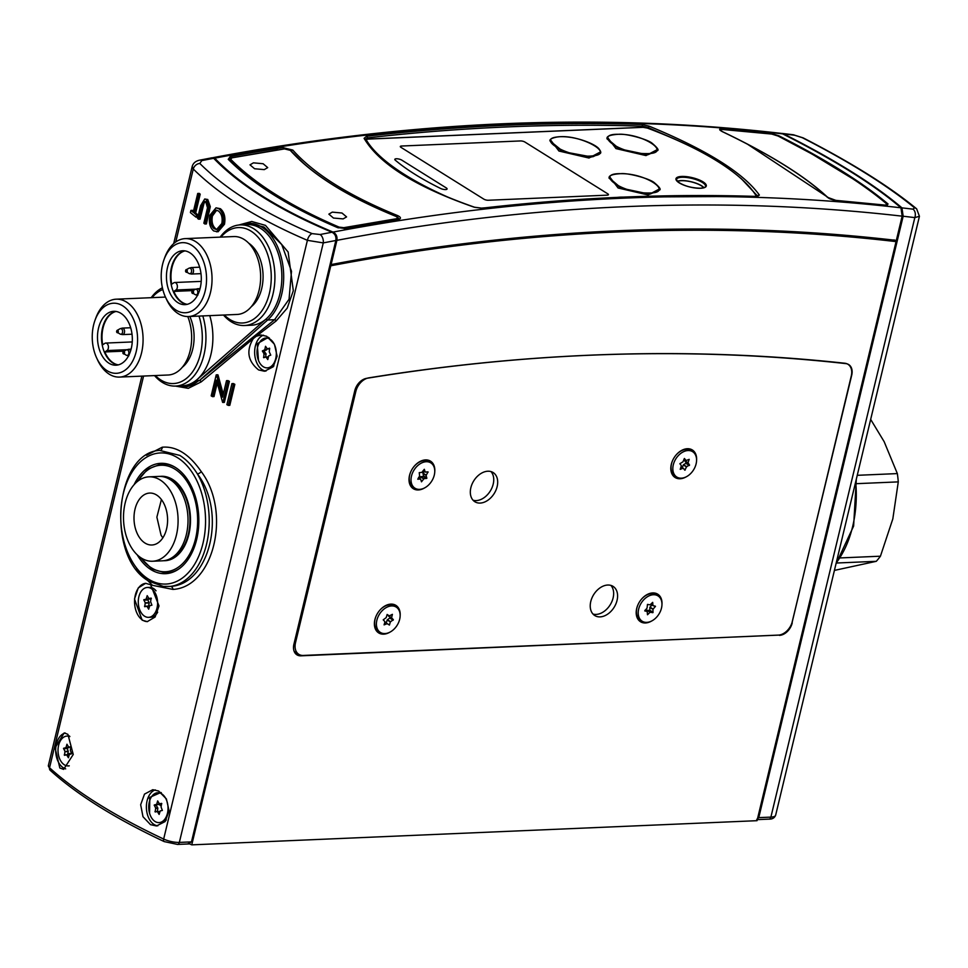 <?xml version="1.0" encoding="UTF-8"?>
<svg xmlns="http://www.w3.org/2000/svg" width="968" height="968" viewBox="0 0 968 968"><rect width="100%" height="100%" fill="white"/><g stroke="black" fill="none" stroke-linecap="round" stroke-linejoin="round"><path stroke-width="1.45" d="M253.434 162.842L249.998 164.85L254.584 168.747L264.276 169.618L267.712 167.621L263.114 163.737L253.434 162.842L263.114 163.737L267.712 167.621L264.276 169.618L254.584 168.747L249.998 164.85L253.434 162.842M152.605 561.234L162.527 560.811A42.229 27.261 -92.4 0 0 186.146 535.449A42.229 27.261 -92.4 0 0 180.484 490.703A42.229 27.261 -92.4 0 0 158.909 476.413L148.999 476.837A42.229 27.261 -92.4 0 0 125.368 502.186A42.229 27.261 -92.4 0 0 131.031 546.944A42.229 27.261 -92.4 0 0 152.605 561.234A42.229 27.261 -92.4 0 0 176.224 535.873A42.229 27.261 -92.4 0 0 170.562 491.127A42.229 27.261 -92.4 0 0 148.999 476.837M163.761 560.714A42.229 27.261 -92.4 0 0 164.996 560.702A42.229 27.261 -92.4 0 0 188.627 535.352A42.229 27.261 -92.4 0 0 182.964 490.594A42.229 27.261 -92.4 0 0 161.39 476.304A42.229 27.261 -92.4 0 0 160.156 476.401M138.63 536.212A25.991 16.771 -92.4 0 0 151.915 544.996A25.991 16.771 -92.4 0 0 166.448 529.399A25.991 16.771 -92.4 0 0 162.963 501.86A25.991 16.771 -92.4 0 0 149.689 493.063A25.991 16.771 -92.4 0 0 135.145 508.672A25.991 16.771 -92.4 0 0 138.63 536.212M162.818 537.893L161.075 535.244L156.876 517.142L161.414 499.548M440.585 188.457A4.053 1.246 13.5 0 0 445.595 189.571A4.053 1.246 13.5 0 0 447.083 188.978A4.053 1.246 13.5 0 0 446.236 187.901L401.853 160.168A4.053 1.246 13.5 0 0 396.299 158.764A4.053 1.246 13.5 0 0 394.823 159.357A4.053 1.246 13.5 0 0 395.246 160.131A191.676 59.278 13.5 0 0 440.585 188.457A191.676 59.278 -166.5 0 1 395.246 160.131A4.053 1.246 -166.5 0 1 394.823 159.357A4.053 1.246 -166.5 0 1 396.299 158.764A4.053 1.246 -166.5 0 1 401.853 160.168L446.236 187.901A4.053 1.246 -166.5 0 1 447.083 188.978A4.053 1.246 -166.5 0 1 445.595 189.571A4.053 1.246 -166.5 0 1 440.585 188.457M703.942 187.659A14.943 4.622 13.5 0 0 681.121 180.593A14.943 4.622 13.5 0 0 677.31 181.27M659.716 188.808L648.112 194.967L618.08 187.986L609.61 176.781M621.274 173.683C593.529 172.861 621.734 193.322 647.786 192.971C675.531 193.806 647.338 173.332 621.274 173.683L621.141 173.635C612.72 174.119 608.715 175.535 609.114 177.858L621.371 188.191L647.991 193.818L647.786 192.971M592.743 155.848C616.495 154.069 579.808 133.971 558.076 136.911C534.288 138.69 571.072 158.8 592.743 155.848L593.045 156.695L591.037 156.84L563.412 151.71L549.993 140.917L562.166 151.54L588.786 157.167L588.98 158.026L558.947 151.032L550.477 139.828M600.596 151.855L588.98 158.026M619.181 134.298C591.436 133.475 619.629 153.924 645.692 153.585C673.438 154.42 645.232 133.935 619.181 134.298L619.036 134.25C610.614 134.733 606.609 136.149 607.021 138.472L619.266 148.806L645.886 154.432L645.692 153.585M657.623 149.411L646.007 155.582L615.975 148.6L607.505 137.383M488.247 200.255L607.251 195.161A3.243 1.004 13.5 0 0 608.436 194.689A3.243 1.004 -166.5 0 1 607.251 195.161L488.247 200.255A3.243 1.004 -166.5 0 1 483.794 199.118A3.243 1.004 13.5 0 0 488.247 200.255M400.982 147.366L483.794 199.118L400.982 147.366A3.243 1.004 -166.5 0 1 400.304 146.507A3.243 1.004 -166.5 0 1 401.49 146.035A3.243 1.004 13.5 0 0 400.304 146.507A3.243 1.004 13.5 0 0 400.982 147.366M520.494 140.941L401.49 146.035L520.494 140.941A3.243 1.004 -166.5 0 1 524.946 142.066A3.243 1.004 13.5 0 0 520.494 140.941M607.759 193.818L524.946 142.066L607.759 193.818A3.243 1.004 -166.5 0 1 608.436 194.689A3.243 1.004 13.5 0 0 607.759 193.818M187.272 304.327A26.971 17.4 87.6 0 1 173.816 291.404L175.934 290.001A3.896 2.517 -92.4 0 0 177.156 284.907A3.896 2.517 -92.4 0 0 174.7 282.511A3.896 2.517 -92.4 0 0 173.804 282.813L171.687 284.205A26.971 17.4 87.6 0 1 184.985 250.893M193.116 290.569L173.816 291.404M791.981 622.763L851.719 375.173A12.995 9.075 -58 0 0 848.694 364.573A12.995 9.075 -58 0 0 845.887 363.617A2790.562 1948.971 122 0 0 589.04 355.268A2790.562 1948.971 122 0 0 366.545 378.355A12.995 9.075 -58 0 0 354.784 390.685L293.909 644.24A12.995 9.075 -58 0 0 296.934 654.84A12.995 9.075 -58 0 0 300.939 655.832L778.95 635.068M896.053 241.613L757.036 820.683L191.761 844.858L330.79 265.789A2923.953 2042.141 -58 0 1 618.649 231.921A2923.953 2042.141 -58 0 1 896.053 241.613L894.081 239.882M191.761 844.858A384.683 118.955 -166.5 0 1 189.607 843.878M329.87 265.413L330.79 265.789M149.302 798.418L150.294 799.036M158.752 804.323L161.305 805.908M792.235 622.932A12.995 9.075 -58 0 1 779.434 635.371M295.204 653.243A12.995 9.075 122 0 0 296.994 653.376L297.273 653.364M162.37 810.458L161.051 806.949L161.596 803.38L159.393 803.839L157.651 800.911L156.719 804.239L154.239 805.086L155.679 808.074L155.183 811.97L157.373 811.511L159.127 814.439L160.216 810.918L162.37 810.458M159.018 822.606A14.943 9.644 -92.4 0 0 167.452 813.338A14.943 9.644 -92.4 0 0 157.748 792.744A14.943 9.644 -92.4 0 0 149.314 802A14.943 9.644 -92.4 0 0 159.018 822.606L161.257 822.51A14.943 9.644 -92.4 0 0 166.327 819.956M159.054 803.392L158.691 804.347L155.969 805.013L157.82 807.99L157.433 811.874M157.748 792.744L161.329 792.768M481.108 208.253A1.295 0.811 83.5 0 1 481.423 208.108L481.423 208.108A1.295 0.811 83.5 0 1 481.798 208.205L474.368 207.261C416.046 186.969 379.287 164.003 364.089 138.339L366.642 136.234A2957.748 2065.736 -58 0 1 505.477 125.271A2957.748 2065.736 -58 0 1 641.857 124.473A1.295 0.859 91.8 0 1 642.292 126.167A2956.441 2064.829 122 0 0 505.974 126.965A2956.441 2064.829 122 0 0 367.211 137.928L365.105 139.719M900.954 207.805L902.152 216.167A2951.251 2061.199 122 0 0 624.711 206.692A2951.251 2061.199 122 0 0 336.912 240.342C337.433 236.494 336.138 233.748 333.028 232.09A2957.748 2065.736 -58 0 1 622.206 198.21A2957.748 2065.736 -58 0 1 900.954 207.805C874.007 184.731 834.573 160.083 782.64 133.862A2957.748 2065.736 122 0 0 503.892 124.279A2957.748 2065.736 122 0 0 214.714 158.159L212.815 157.772M703.724 187.732A14.617 4.525 13.5 0 0 681.315 180.713A14.617 4.525 13.5 0 0 677.467 181.427M641.857 124.473L649.117 126.155C706.616 149.858 743.376 172.824 759.396 195.064L757.012 196.431A1.295 0.859 -88.2 0 0 756.71 196.335L756.71 196.335A1.295 0.859 -88.2 0 0 756.395 196.407M836.509 200.751A1.295 0.871 94.5 0 1 837.066 200.812L827.35 197.266C805.315 176.466 770.322 154.614 722.406 131.684C718.909 129.797 718.74 128.841 721.91 128.841A2957.748 2065.736 -58 0 1 771.242 133.415L778.877 135.786C825.91 159.611 862.306 182.359 888.055 204.006L886.398 205.373A1.295 0.883 -83.9 0 0 886.131 205.276L887.414 205.276M902.152 216.167L896.332 240.403A2925.26 2043.049 122 0 0 618.939 230.723A2925.26 2043.049 122 0 0 331.092 264.579L330.161 264.191M213.287 157.602C310.922 139.138 407.213 127.873 502.174 123.795C597.208 119.742 690.136 122.924 780.97 133.354L782.64 133.862M229.839 159.067L228.968 159.575A1.295 1.077 135.4 0 0 228.242 159.333L230.239 156.55A2957.748 2065.736 -58 0 1 282.813 147.62L292.784 150.052C314.08 173.974 349.061 195.838 397.739 215.646C401.26 217.401 401.345 218.72 397.969 219.591A1.295 0.799 -98.9 0 0 397.231 219.7M214.714 158.159C240.705 185.215 280.139 209.85 333.028 232.09M344.668 228.617A1.295 0.786 79.7 0 1 345.394 228.508L337.421 227.553C289.565 207.116 253.18 184.38 228.242 159.333M336.912 240.342L331.092 264.579M757.75 196.286L741.113 178.475M675.531 139.44L648.221 127.607L642.292 126.167L642.014 127.328M303.504 163.253L290.763 150.597M399.01 219.022L397.933 217.558M230.36 158.353L228.871 159.405M771.242 133.415A1.295 0.883 96.1 0 1 771.665 134.02M833.823 200.17L885.454 205.131L886.87 204.03C861.399 182.565 825.135 159.901 778.066 136.04L771.726 134.056L722.31 129.47A1.295 0.871 -85.5 0 0 721.91 128.841M828.003 197.69A1.295 1.125 133.7 0 0 827.87 197.532C828.983 198.706 831.96 199.771 836.775 200.715L886.131 205.276M366.908 139.162L367.211 137.928A1.295 0.811 -96.5 0 0 366.642 136.234M282.813 147.62A1.295 0.799 81.1 0 1 283.43 149.048M230.868 158.074A1.295 0.786 -100.3 0 0 230.239 156.55M337.989 227.782A1.295 0.69 113.1 0 0 337.759 227.553L344.995 228.424L398.985 219.095M419.241 472.638L419.616 475.99L417.765 479.208L420.584 479.027L421.479 481.822L423.948 478.7L426.803 478.301L426.126 475.409L428.037 471.888L425.206 472.081L424.323 469.286L421.854 472.408L419.241 472.638M419.555 478.386L420.79 476.728L423.645 476.329L422.968 473.437L424.166 471.428M430.82 462.873A14.943 10.442 122 0 0 414.352 469.541A14.943 10.442 122 0 0 414.982 488.223A14.943 10.442 122 0 0 431.438 481.556A14.943 10.442 122 0 0 430.82 462.873L429.042 461.772A14.943 10.442 122 0 0 414.304 466.177M410.698 471.948A14.943 10.442 122 0 0 413.203 487.122L414.982 488.223M840.369 557.919L880.432 556.201A87.713 56.616 87.6 0 1 876.282 561.319L836.751 563.013M857.249 475.312L897.348 473.594A87.713 56.616 87.6 0 1 898.28 481.882L856.765 483.661M880.432 556.201L892.823 518.896L898.28 481.882M897.348 473.594L884.147 441.662L870.668 419.398M834.416 570.406L876.282 561.319M162.83 289.529A47.759 30.819 -92.4 0 0 151.988 297.648M155.316 375.56A47.759 30.819 -92.4 0 0 160.833 380A47.759 30.819 -92.4 0 0 194.471 368.953A47.759 30.819 -92.4 0 0 199.021 316.076M202.808 315.919A50.36 32.501 87.6 0 1 175.571 386.075A50.36 32.501 87.6 0 1 162.237 382.324A50.36 32.501 87.6 0 1 154.529 375.584M151.202 297.684A50.36 32.501 87.6 0 1 162.418 287.774M122.694 305.815A35.09 22.651 -92.4 0 0 94.985 320.335A35.09 22.651 -92.4 0 0 96.594 357.821A35.09 22.651 -92.4 0 0 107.121 370.708A35.09 22.651 -92.4 0 0 136.21 351.565A35.09 22.651 -92.4 0 0 122.694 305.815M94.985 320.335L95.747 318.218A38.986 25.168 87.6 0 1 116.22 299.185A38.986 25.168 87.6 0 1 126.542 302.089A38.986 25.168 87.6 0 1 142.828 345.14A38.986 25.168 87.6 0 1 119.548 377.084A38.986 25.168 87.6 0 1 109.227 374.18A38.986 25.168 87.6 0 1 97.538 359.866L96.594 357.821M116.22 299.185L164.814 297.103A38.986 25.168 87.6 0 1 165.468 297.091M118.035 364.936A26.971 17.4 87.6 0 1 112.893 363.024A26.971 17.4 87.6 0 1 101.519 334.771A26.971 17.4 87.6 0 1 115.749 311.406M120.891 313.329A26.971 17.4 87.6 0 1 132.156 343.108A26.971 17.4 87.6 0 1 116.063 365.202A26.971 17.4 87.6 0 1 108.924 363.194A26.971 17.4 87.6 0 1 97.659 333.416A26.971 17.4 87.6 0 1 113.752 311.321A26.971 17.4 87.6 0 1 120.891 313.329M187.78 316.548A38.986 25.168 87.6 0 1 168.142 375.003L119.548 377.084M189.837 316.476A35.09 22.651 87.6 0 1 182.42 367.15M209.753 315.616A50.36 32.501 87.6 0 1 182.516 385.772L175.571 386.075M332.302 212.125L341.994 213.02L346.58 216.905L343.144 218.901L333.464 218.042L328.866 214.146L332.302 212.125L328.866 214.146L333.464 218.042L343.144 218.901L346.58 216.905L341.994 213.02L332.302 212.125M230.844 159.43C255.395 184.126 291.489 206.68 339.127 227.129L343.834 227.674L396.299 218.768C398.199 218.26 398.151 217.498 396.178 216.481C347.209 196.589 311.902 174.53 290.255 150.306L284.483 148.903L232.03 157.82L229.682 160.156M339.127 227.129L338.715 227.891C290.945 207.406 254.766 184.791 230.154 160.035M396.456 216.614L398.235 218.635L396.638 219.603L344.088 228.521L343.834 227.674M224.273 314.999A47.759 30.819 -92.4 0 0 229.791 319.452A47.759 30.819 -92.4 0 0 269.382 293.401A47.759 30.819 -92.4 0 0 251.002 231.122A47.759 30.819 -92.4 0 0 220.946 237.099M220.159 237.136A50.36 32.501 87.6 0 1 240.233 224.891A50.36 32.501 87.6 0 1 253.555 228.642A50.36 32.501 87.6 0 1 274.597 284.253A50.36 32.501 87.6 0 1 244.529 325.514A50.36 32.501 87.6 0 1 231.207 321.775A50.36 32.501 87.6 0 1 223.499 315.036M191.664 245.267A35.09 22.651 -92.4 0 0 163.955 259.775A35.09 22.651 -92.4 0 0 165.552 297.273A35.09 22.651 -92.4 0 0 176.079 310.147A35.09 22.651 -92.4 0 0 205.168 291.017A35.09 22.651 -92.4 0 0 191.664 245.267M163.955 259.775L164.717 257.657A38.986 25.168 87.6 0 1 185.178 238.624A38.986 25.168 87.6 0 1 195.5 241.528A38.986 25.168 87.6 0 1 211.786 284.592A38.986 25.168 87.6 0 1 188.518 316.536A38.986 25.168 87.6 0 1 178.197 313.632A38.986 25.168 87.6 0 1 166.496 299.318L165.552 297.273M240.233 224.891L247.167 224.6A50.36 32.501 87.6 0 1 260.501 228.339A50.36 32.501 87.6 0 1 281.543 283.963A50.36 32.501 87.6 0 1 251.474 325.224L244.529 325.514M185.178 238.624L233.772 236.555A38.986 25.168 87.6 0 1 244.093 239.447A38.986 25.168 87.6 0 1 260.38 282.511A38.986 25.168 87.6 0 1 237.099 314.455L188.518 316.536M186.993 304.388A26.971 17.4 87.6 0 1 181.851 302.476A26.971 17.4 87.6 0 1 170.477 274.21A26.971 17.4 87.6 0 1 184.707 250.857M189.861 252.769A26.971 17.4 87.6 0 1 201.126 282.559A26.971 17.4 87.6 0 1 185.021 304.642A26.971 17.4 87.6 0 1 177.882 302.645A26.971 17.4 87.6 0 1 166.617 272.855A26.971 17.4 87.6 0 1 182.722 250.76A26.971 17.4 87.6 0 1 189.861 252.769M248.667 243.149A35.09 22.651 87.6 0 1 263.03 274.319A35.09 22.651 87.6 0 1 251.39 306.602M914.578 207.854A6.498 5.457 -50.3 0 1 916.635 208.834L919.431 216.3L914.82 217.618A2951.251 2061.199 122 0 0 903.156 216.227L758.767 817.633L770.891 817.113L914.82 217.618A6.498 4.417 -83.1 0 0 912.957 209.161L914.578 207.854C887.704 185.711 850.291 162.322 802.315 137.698L794.643 135.23A2957.748 2065.736 122 0 0 783.644 133.923L781.236 133.39M783.644 133.923C835.118 159.889 874.552 184.525 901.946 207.866A2957.748 2065.736 -58 0 1 912.957 209.161M903.156 216.227L901.946 207.866M756.758 819.376L758.767 817.633M794.643 135.23A6.498 4.417 -83.1 0 0 793.349 134.77L781.975 133.415M793.349 134.77L803.186 137.892A6.498 3.364 117.1 0 0 802.315 137.698M916.635 208.834L916.635 208.834C889.435 186.413 851.622 162.769 803.186 137.892M263.974 227.008L248.111 223.257A51.655 33.336 87.6 0 1 261.784 227.093A51.655 33.336 87.6 0 1 283.539 271.827A51.655 33.336 87.6 0 1 267.628 320.009L274.585 319.706L289.045 299.269L291.501 271.294L281.748 244.589L263.974 227.008M168.468 573.371A55.224 35.647 87.6 0 1 166.048 573.032M150.669 584.757L159.006 605.908L155.11 617.003L147.293 621.625L142.163 620.198L134.492 599.01L138.267 587.915L145.648 583.317L150.669 584.757M145.89 583.317A19.166 12.366 -92.4 0 0 134.661 599.192A19.166 12.366 -92.4 0 0 142.695 620.173A19.166 12.366 -92.4 0 0 147.523 621.613M238.83 224.999L251.728 221.49L265.45 225.375L288.137 252.007L293.316 290.727L287.193 308.175L276.146 320.952L256.23 336.295L260.876 334.976L266.684 336.283L274.44 344.233L277.126 356.188L273.182 366.824L264.518 371.24L258.601 369.933C247.76 361.161 245.993 350.719 253.313 338.594L201.199 381.888L188.276 388.337L175.377 386.075M263.465 335.182A18.198 11.737 -92.4 0 0 254.657 351.36A18.198 11.737 -92.4 0 0 262.364 369.776A18.198 11.737 -92.4 0 0 265.97 371.083M67.905 734.337L73.253 754.459L63.622 769.379L59.822 767.975L55.103 747.84L64.203 732.933L67.905 734.337M65.279 733.018A18.198 11.737 -92.4 0 0 55.72 748.796A18.198 11.737 -92.4 0 0 63.392 767.83A18.198 11.737 -92.4 0 0 65.691 768.87M158.607 791.013L166.399 798.951L169.097 810.906L165.153 821.542L156.465 825.97L150.524 824.663L142.986 816.714L140.662 804.723L144.498 794.111L152.775 789.707L158.607 791.013M155.279 789.888A18.198 11.737 -92.4 0 0 146.398 806.029A18.198 11.737 -92.4 0 0 154.093 824.506A18.198 11.737 -92.4 0 0 157.808 825.825M179.032 385.627A50.36 32.501 -92.4 0 0 197.242 379.468A1.295 0.883 48.7 0 0 198.67 380.557A51.655 33.336 87.6 0 1 183.557 387.031L199.42 380.521L274.585 319.706A1.621 0.956 53 0 1 276.146 320.952M149.544 581.466L163.374 586.426L170.404 586.39C209.717 584.599 227.044 512.435 197.399 473.921C192.257 465.693 186.388 459.522 179.818 455.408L159.841 450.459M137.129 554.724A55.224 35.647 -92.4 0 0 150.875 569.583A55.224 35.647 -92.4 0 0 165.504 573.685A55.224 35.647 -92.4 0 0 198.476 528.431A55.224 35.647 -92.4 0 0 175.402 467.435A55.224 35.647 -92.4 0 0 160.773 463.321A55.224 35.647 -92.4 0 0 134.129 484.641M160.954 792.465L149.81 797.366L149.568 813.241M268.438 337.324L257.21 343.725L258.492 360.459M143.579 376.056L49.55 767.745A401.563 124.182 13.5 0 0 163.665 839.05L307.401 240.33C257.803 219.022 219.76 195.258 193.285 169.013L175.777 241.939M146.495 455.311L162.225 447.216C176.176 445.982 189.183 454.113 201.247 471.597C231.775 511.999 213.71 587.213 172.957 589.415L152.508 585.337L136.246 569.184M204.72 198.984L207.745 199.493L210.298 206.656L206.39 223.935L204.889 224.007A403.511 124.775 -166.5 0 1 203.837 223.221L207.491 207.793L205.785 201.755L204.623 201.368L202.493 203.413L198.561 219.191A403.511 124.775 -166.5 0 1 197.569 218.405L200.618 205.712L204.72 198.984L206.244 199.553L208.798 206.716L204.889 224.007M205.398 201.513L203.994 203.353L200.073 219.131L198.561 219.191M226.512 380.666L228 380.606A401.563 124.182 13.5 0 0 229.404 381.368L224.346 402.398L222.858 402.47A403.511 124.775 -166.5 0 1 222.567 402.301L216.481 380.097L212.512 396.65A403.511 124.775 -166.5 0 1 211.181 395.876L216.227 374.846A403.511 124.775 13.5 0 0 216.529 375.027L222.543 397.183L226.512 380.666A403.511 124.775 13.5 0 0 227.903 381.44L222.858 402.47M217.256 383.013L214.001 396.577L212.512 396.65M216.227 374.846L217.715 374.785A401.563 124.182 13.5 0 0 218.018 374.955L223.245 394.279M231.921 383.63L233.421 383.558A401.563 124.182 13.5 0 0 234.849 384.332L229.803 405.362L228.303 405.423A403.511 124.775 -166.5 0 1 226.875 404.66L231.921 383.63A403.511 124.775 13.5 0 0 233.348 384.393L228.303 405.423M216.021 207.83L220.401 208.713C224.298 212.052 225.665 217.231 224.479 224.249L218.054 231.788L213.698 230.953C209.814 227.613 208.531 222.386 209.85 215.283L216.021 207.83L218.901 208.773C222.809 212.113 224.177 217.292 222.991 224.31L216.566 231.848M197.726 193.455L199.239 193.382A401.563 124.182 13.5 0 0 200.207 194.169L195.669 213.045A401.563 124.182 13.5 0 0 198.029 214.957L197.52 217.11L196.008 217.171A403.511 124.775 -166.5 0 1 190.381 212.573L190.902 210.419A403.511 124.775 13.5 0 0 193.201 212.331L197.726 193.455A403.511 124.775 13.5 0 0 198.694 194.241L194.157 213.117A403.511 124.775 13.5 0 0 196.528 215.017L196.008 217.171M190.902 210.419L192.414 210.346A401.563 124.182 13.5 0 0 193.467 211.23M161.378 463.938A55.224 35.647 87.6 0 1 163.761 463.394M331.976 232.235C279.546 210.25 240.112 185.602 213.662 158.304L212.234 157.748L199.771 160.143A6.498 3.896 79 0 1 201.804 160.591L199.807 163.459C225.786 189.292 263.211 212.682 312.071 233.615L320.106 234.522A2957.748 2065.736 -58 0 1 331.976 232.235C335.085 233.881 336.38 236.64 335.848 240.5L191.47 841.894L188.094 843.697M320.106 234.522A6.498 3.896 79 0 1 323.276 242.907L179.346 842.414L191.47 841.894M335.848 240.5A2951.251 2061.199 122 0 0 323.276 242.907L307.401 240.33A6.498 3.497 -66.8 0 1 312.071 233.615M199.807 163.459A6.498 5.324 135.1 0 0 193.285 169.013L192.184 166.532C193.128 163.12 195.657 160.99 199.771 160.143M253.313 338.594L256.23 336.295M234.849 384.332L233.348 384.393M229.404 381.368L227.903 381.44M218.018 374.955L216.529 375.027M224.479 224.249L222.991 224.31M220.401 208.713L218.901 208.773M203.994 203.353L202.493 203.413M207.745 199.493L206.244 199.553M210.298 206.656L208.798 206.716M195.669 213.045L194.157 213.117M198.029 214.957L196.528 215.017M200.207 194.169L198.694 194.241M218.429 210.963L215.949 210.153L210.927 216.07C209.923 221.781 211 226.016 214.158 228.763L216.566 229.513L221.829 223.535C222.761 217.861 221.636 213.674 218.429 210.963M216.663 210.201L212.416 216.009C211.411 221.72 212.488 225.955 215.658 228.69L214.158 228.763M212.416 216.009L210.927 216.07M201.247 471.597A3.243 1.416 146.8 0 1 197.399 473.921A68.22 44.032 87.6 0 1 206.535 544.294A68.22 44.032 87.6 0 1 170.404 586.39A3.243 2.323 -96.8 0 1 172.957 589.415M162.225 447.216A3.243 2.626 -97.7 0 1 160.192 450.41M71.838 753.491L67.7 753.673M647.483 604.407L647.072 608.037L644.749 610.905L647.217 611.474L647.483 614.753L650.072 612.272L652.952 612.599L652.989 609.38L655.421 606.21L652.952 605.641L652.686 602.362L650.109 604.843L647.483 604.407M646.321 610.917L647.168 610.203L649.794 610.639L649.83 607.408L651.948 605.012M658.01 595.889A14.943 10.442 122 0 0 643.817 599.688A14.943 10.442 122 0 0 642.171 621.226A14.943 10.442 122 0 0 656.365 617.427A14.943 10.442 122 0 0 658.01 595.889L656.231 594.775A14.943 10.442 122 0 0 642.038 598.587A14.943 10.442 122 0 0 641.494 599.18M637.888 604.952A14.943 10.442 122 0 0 640.392 620.125L642.171 621.226M71.656 753.782L70.349 750.26L70.894 746.691L68.692 747.151L66.949 744.235L66.018 747.55L63.537 748.409L64.977 751.398L64.469 755.294L66.671 754.834L68.413 757.75L69.345 754.435L71.656 753.782M69.272 747.127L67.24 748.252L68.196 751.265L67.615 755.149M69.43 735.958A14.943 9.644 -92.4 0 0 69.272 735.97L67.046 736.067A14.943 9.644 -92.4 0 0 58.612 745.324A14.943 9.644 -92.4 0 0 68.317 765.918A14.943 9.644 -92.4 0 0 69.236 765.821M69.877 736.587A14.943 9.644 -92.4 0 0 67.046 736.067M384.09 624.868L387.236 623.646L389.426 625.05L390.346 621.928L393.335 619.665L391.556 617.765L392.403 614.353L389.317 615.866L387.127 614.462L386.208 617.584L383.219 619.847L384.998 621.746L384.09 624.868M396.202 607.081A14.943 10.442 122 0 0 380 613.349A14.943 10.442 122 0 0 379.202 631.535A14.943 10.442 122 0 0 380.364 632.431A14.943 10.442 122 0 0 396.553 626.163A14.943 10.442 122 0 0 397.352 607.977A14.943 10.442 122 0 0 396.202 607.081L394.424 605.968A14.943 10.442 122 0 0 379.686 610.372M376.08 616.144A14.943 10.442 122 0 0 377.423 630.422A14.943 10.442 122 0 0 378.585 631.317L380.364 632.431M386.28 623.053L387.188 619.956L390.177 617.693L388.531 615.37M684.8 470.182L686.663 466.661L689.543 464.991L688.042 462.777L689.192 459.364L686.143 460.514L684.388 458.481L682.972 461.809L679.875 463.708L681.351 465.656L680.226 469.347L683.275 468.197L684.8 470.182M692.628 451.681A14.943 10.442 122 0 0 684.001 451.499A14.943 10.442 122 0 0 673.486 464.12A14.943 10.442 122 0 0 676.789 477.03A14.943 10.442 122 0 0 685.404 477.212A14.943 10.442 122 0 0 695.919 464.592A14.943 10.442 122 0 0 692.628 451.681L690.85 450.568A14.943 10.442 122 0 0 682.234 450.386A14.943 10.442 122 0 0 676.112 454.972M672.506 460.744A14.943 10.442 122 0 0 675.011 475.917L676.789 477.03M682.259 467.568L683.505 464.688L686.385 463.019L684.908 461.083L685.223 459.945M118.314 364.875A26.971 17.4 87.6 0 1 104.847 351.953L106.976 350.561A3.896 2.517 -92.4 0 0 108.198 345.455A3.896 2.517 -92.4 0 0 105.742 343.071A3.896 2.517 -92.4 0 0 104.847 343.374L102.729 344.765A26.971 17.4 87.6 0 1 116.027 311.454M124.158 351.13L104.847 351.953M151.915 605.194L150.609 601.685L151.141 598.115L148.951 598.575L147.197 595.647L146.107 599.168L143.796 599.821L145.236 602.81L144.728 606.706L146.918 606.246L148.673 609.174L149.762 605.653L151.915 605.194M150.306 598.514L147.765 599.652L149.229 602.967L148.467 606.186M148.576 617.342A14.943 9.644 -92.4 0 0 157.01 608.073A14.943 9.644 -92.4 0 0 147.293 587.479A14.943 9.644 -92.4 0 0 138.872 596.748A14.943 9.644 -92.4 0 0 148.576 617.342L150.802 617.245A14.943 9.644 -92.4 0 0 157.675 612.151M156.029 590.795A14.943 9.644 -92.4 0 0 149.532 587.382L147.293 587.479M722.479 129.53C719.926 129.53 720.059 130.317 722.854 131.866M746.812 143.748L830.496 199.033M270.774 355.135L269.249 351.82L269.588 348.165L267.398 348.964L265.522 346.29L264.784 349.763L262.376 350.973L263.998 353.744L263.719 357.712L265.91 356.926L267.785 359.588L268.668 355.909L270.774 355.135M267.289 367.876A14.943 9.644 -92.4 0 0 276.001 357.252A14.943 9.644 -92.4 0 0 266.006 338.014A14.943 9.644 -92.4 0 0 257.306 348.625A14.943 9.644 -92.4 0 0 267.289 367.876L269.515 367.779A14.943 9.644 -92.4 0 0 273.92 365.88M266.938 348.395L266.575 349.896L263.949 350.912L266.067 353.973L265.559 357.204M266.006 338.014L269.394 338.038M589.331 355.208A2813.492 1964.992 122 0 0 368.796 377.859A14.29 9.982 122 0 0 355.837 391.435L295.506 642.691A14.29 9.982 122 0 0 298.846 654.344A14.29 9.982 122 0 0 303.25 655.445L778.272 635.129A14.29 9.982 122 0 0 792.356 621.444L851.283 375.959A14.29 9.982 122 0 0 847.956 364.295A14.29 9.982 122 0 0 844.846 363.242A2813.492 1964.992 122 0 0 589.331 355.208M400.147 615.696A16.238 11.35 122 0 0 390.903 604.117A16.238 11.35 122 0 0 379.783 610.264A16.238 11.35 122 0 0 376.02 616.277A16.238 11.35 122 0 0 383.691 634.161A16.238 11.35 122 0 0 389.838 632.201M434.777 471.501A16.238 11.35 122 0 0 425.521 459.909A16.238 11.35 122 0 0 414.401 466.056A16.238 11.35 122 0 0 410.638 472.081A16.238 11.35 122 0 0 418.309 489.953A16.238 11.35 122 0 0 424.456 488.005M696.585 460.296A16.238 11.35 122 0 0 687.328 448.716A16.238 11.35 122 0 0 676.208 454.863A16.238 11.35 122 0 0 672.445 460.877A16.238 11.35 122 0 0 680.117 478.761A16.238 11.35 122 0 0 686.264 476.8M661.967 604.504A16.238 11.35 122 0 0 652.71 592.924A16.238 11.35 122 0 0 641.59 599.071A16.238 11.35 122 0 0 637.827 605.085A16.238 11.35 122 0 0 645.499 622.969A16.238 11.35 122 0 0 651.645 621.008M592.985 614.051A17.218 12.027 122 0 0 596.143 614.414A17.218 12.027 122 0 0 611.231 602.979A17.218 12.027 122 0 0 610.893 585.398M607.735 585.035A17.218 12.027 -58 0 1 613.034 586.354A17.218 12.027 -58 0 1 615.878 603.935A17.218 12.027 -58 0 1 600.087 616.882A17.218 12.027 -58 0 1 594.788 615.551A17.218 12.027 -58 0 1 591.944 597.97A17.218 12.027 -58 0 1 607.735 585.035M473.086 500.238A17.218 12.027 122 0 0 476.244 500.601A17.218 12.027 122 0 0 491.333 489.167A17.218 12.027 122 0 0 490.982 471.585M487.824 471.222A17.218 12.027 -58 0 1 493.135 472.541A17.218 12.027 -58 0 1 495.967 490.123A17.218 12.027 -58 0 1 480.189 503.07A17.218 12.027 -58 0 1 474.877 501.751A17.218 12.027 -58 0 1 472.033 484.169A17.218 12.027 -58 0 1 487.824 471.222M298.846 654.344L294.901 651.875A14.29 9.982 -58 0 1 294.151 651.343M165.903 477.514A41.418 26.741 87.6 0 1 172.389 480.201A41.418 26.741 87.6 0 1 174.688 481.822A41.418 26.741 87.6 0 1 189.909 517.36A41.418 26.741 87.6 0 1 177.773 554.071A41.418 26.741 87.6 0 1 169.4 559.117M700.59 188.276A15.597 4.828 -166.5 0 1 679.234 182.867A15.597 4.828 -166.5 0 1 681.666 176.442A15.597 4.828 -166.5 0 1 703.034 181.851A15.597 4.828 -166.5 0 1 700.59 188.276M681.92 177.289A14.943 4.622 13.5 0 0 676.45 179.467L677.842 181.766C683.759 185.856 691.297 187.998 700.421 188.228C704.498 187.623 706.204 187.03 705.515 186.449A14.943 4.622 13.5 0 0 697.795 180.242A14.943 4.622 13.5 0 0 681.92 177.289M609.053 178.136L621.299 188.494L647.919 194.12L650.097 194.084L659.668 189.994L650.169 193.781L647.991 193.818M647.919 194.12L648.112 194.967M558.076 136.911L557.858 136.863C573.746 135.314 594.546 143.566 598.756 148.576C600.571 150.935 601.164 152.424 600.535 153.041L593.045 156.695M549.993 140.917C549.437 139.295 552.062 137.94 557.858 136.863L557.665 136.948M588.786 157.167L590.964 157.143L600.475 153.319M606.948 138.751L619.193 149.108L645.813 154.735L647.991 154.698L657.562 150.609L648.064 154.396L645.886 154.432M645.813 154.735L646.007 155.582M756.431 196.322A4.38 1.355 13.5 0 0 756.347 196.141A204.841 63.343 13.5 0 0 647.544 128.151A4.38 1.355 13.5 0 0 643.03 127.34L367.949 139.102A4.38 1.355 13.5 0 0 366.436 140.166A204.841 63.343 13.5 0 0 452.613 199.154M409.222 178.378A205.494 63.549 -166.5 0 1 382.868 159.926M757.944 196.589L756.347 196.141M366.436 140.166L365.831 140.384M175.934 290.001L195.718 289.154M200.061 288.633L197.545 288.742A3.243 2.093 87.6 0 1 199.517 290.509M199.65 267.192L191.289 267.555A3.243 2.093 87.6 0 1 193.334 269.552A3.243 2.093 87.6 0 1 191.567 274.053L200.981 273.642M197.545 288.742L195.294 289.359A2.856 1.839 87.6 0 1 197.653 290.957A2.856 1.839 87.6 0 1 197.399 293.957A2.856 1.839 87.6 0 1 195.536 294.792L197.811 295.228M191.289 267.555L189.05 268.184A2.856 1.839 87.6 0 1 191.398 269.769A2.856 1.839 87.6 0 1 191.156 272.782A2.856 1.839 87.6 0 1 189.28 273.617L191.567 274.053M191.894 292.445A1.295 0.835 87.6 0 1 193.479 291.695A1.295 0.835 87.6 0 1 191.954 292.699M185.638 271.258A1.295 0.835 87.6 0 1 187.223 270.508A1.295 0.835 87.6 0 1 185.699 271.512M296.994 653.376L300.939 655.832M156.029 805.328L154.275 805.412M158.885 804.142L156.719 804.239M158.691 804.347L156.55 804.432M159.393 803.839L161.813 803.73L159.417 803.827M159.95 811.535L157.542 811.644M157.131 811.426L154.965 811.523M157.881 808.304L155.715 808.401M157.82 807.99L155.679 808.074M156.151 804.807L154.408 804.892M757.012 196.431A2957.748 2065.736 122 0 0 620.633 197.23A2957.748 2065.736 122 0 0 481.798 208.205M886.398 205.373A2957.748 2065.736 122 0 0 837.066 200.812M397.969 219.591A2957.748 2065.736 122 0 0 345.394 228.508M649.117 126.155L648.052 128.296M292.784 150.052A1.295 1.101 138.7 0 0 291.416 151.141L291.392 151.274M720.47 130.353L722.576 131.708A1.295 0.605 115.4 0 0 722.406 131.684M722.576 131.708C770.455 154.59 805.558 176.527 827.87 197.532L827.87 197.532A1.295 1.125 133.7 0 0 827.35 197.266M888.055 204.006A1.295 1.101 130.3 0 0 887.16 204.2M364.996 139.077L365.009 138.92A1.295 1.174 151.6 0 0 364.089 138.339M759.396 195.064A1.295 1.198 146.5 0 0 757.799 196.093M228.835 159.526L229.005 159.611C253.592 184.38 289.843 207.019 337.759 227.553L337.759 227.553A1.295 0.69 113.1 0 0 337.421 227.553M397.739 215.646A1.295 0.629 112 0 0 396.904 216.747M423.706 476.026L426.864 477.998M420.79 476.728L423.948 478.7M420.548 476.897L423.694 478.87M418.454 477.744L420.475 479.003M423.113 470.702L425.134 471.973L423.101 470.714M427.433 471.912L428.05 472.299M423.028 473.146L426.186 475.119M422.968 473.437L426.126 475.409M423.391 476.498L426.549 478.47M396.481 220.559L396.299 218.768M284.483 148.903L290.594 150.427L291.574 151.48C291.925 152.049 302.089 163.156 315.991 173.345C329.193 183.182 344.874 192.608 363 201.598L396.178 216.481M836.219 562.892A92.589 59.762 -92.4 0 0 855.688 481.81M775.646 815.213C774.521 817.936 772.319 819.243 769.064 819.122A3.243 2.093 -92.4 0 0 770.891 817.113A12.995 4.017 13.5 0 0 775.646 815.213L919.418 216.348M240.742 224.866A51.655 33.336 87.6 0 1 248.111 223.257L240.608 224.878M197.242 379.468L266.2 318.908A50.36 32.501 -92.4 0 0 281.712 271.947A50.36 32.501 -92.4 0 0 260.501 228.339A50.36 32.501 -92.4 0 0 243.718 225.036M266.2 318.908A1.295 0.883 48.7 0 0 267.628 320.009L199.42 380.521A1.621 1.101 -131.1 0 1 201.199 381.888M177.713 457.816A65.63 42.362 -92.4 0 0 123.311 493.619A65.63 42.362 -92.4 0 0 148.564 579.191A65.63 42.362 -92.4 0 0 202.965 543.399A65.63 42.362 -92.4 0 0 177.713 457.816M213.662 158.304A2957.748 2065.736 122 0 0 201.804 160.591M163.665 839.05A12.995 4.017 13.5 0 0 179.346 842.414A3.243 2.093 -92.4 0 1 177.507 844.423L164.233 841.603A3.243 1.718 -64.8 0 1 163.665 839.05M48.4 765.446A12.995 4.017 13.5 0 0 49.55 767.745A3.243 2.698 -47.5 0 0 50.227 770.322L48.4 765.446L141.873 376.129M209.439 211.242L207.938 211.302M203.099 206.523L201.586 206.595M649.915 610.336L653.073 612.308M647.168 610.203L650.327 612.175M646.914 610.3L650.072 612.272M647.217 611.474L645.075 610.13L647.168 611.461M650.762 604.153L652.868 605.46M654.162 605.92L655.384 606.682M649.952 607.105L653.11 609.078M649.83 607.408L652.989 609.38M649.54 610.735L652.686 612.708M67.24 748.566L63.573 748.724M69.2 747.417L66.018 747.55M69.067 747.611L65.848 747.756M69.248 754.859L66.84 754.955M69.285 754.725L66.695 754.834L69.285 754.713M67.457 754.701L64.263 754.846M68.208 751.579L65.013 751.712M68.196 751.265L64.977 751.398M67.373 748.046L63.706 748.203M388.398 615.793L391.556 617.765M388.446 616.059L391.604 618.032M390.177 617.693L393.335 619.665M390.019 618.213L393.177 620.185M387.381 619.702L390.54 621.674M387.188 619.956L390.346 621.928M387.369 623.767L389.426 625.05M384.841 622.291L387.019 623.658M684.001 459.159L686.094 460.466M684.896 460.804L688.042 462.777M684.908 461.083L688.066 463.055M686.385 463.019L689.543 464.991M686.179 463.539L689.337 465.511M683.505 464.688L686.663 466.661M683.287 464.93L686.445 466.903M684.11 469.286L685.235 469.988M680.988 466.891L683.093 468.197M106.976 350.561L126.748 349.714M131.103 349.182L128.575 349.291A3.243 2.093 87.6 0 1 130.547 351.069M130.68 327.753L122.319 328.104A3.243 2.093 87.6 0 1 124.364 330.1A3.243 2.093 87.6 0 1 122.597 334.601L132.023 334.202M128.575 349.291L126.336 349.92A2.856 1.839 87.6 0 1 128.696 351.505A2.856 1.839 87.6 0 1 128.441 354.518A2.856 1.839 87.6 0 1 126.566 355.353L128.853 355.788M122.319 328.104L120.08 328.733A2.856 1.839 87.6 0 1 122.44 330.33A2.856 1.839 87.6 0 1 122.186 333.331A2.856 1.839 87.6 0 1 120.322 334.166L122.597 334.601M122.936 352.993A1.295 0.835 87.6 0 1 124.509 352.243A1.295 0.835 87.6 0 1 122.996 353.247M116.68 331.818A1.295 0.835 87.6 0 1 118.253 331.068A1.295 0.835 87.6 0 1 116.741 332.072M147.802 599.979L143.833 600.148M150.076 598.998L146.107 599.168M150.234 598.805L146.265 598.974M151.371 598.466L148.975 598.575L151.371 598.466M149.508 606.27L147.1 606.379M148.491 606.089L144.522 606.258M149.229 602.967L145.273 603.137M149.193 602.64L145.236 602.81M147.922 599.458L143.954 599.628M886.87 204.03L887.124 204.163C879.501 197.532 868.344 189.244 853.655 179.322L811.983 154.021L778.139 136.052L771.726 134.056M264.022 351.227L262.437 351.287M266.744 349.678L264.784 349.763M266.575 349.896L264.627 349.98M269.757 348.855L267.434 348.952L269.757 348.855M268.378 356.926L266.067 357.023M265.063 357.228L263.502 357.301M266.067 353.973L264.046 354.07M265.982 353.659L263.998 353.744M264.107 350.682L262.534 350.755M355.837 391.435L354.76 390.769M295.506 642.691L294.441 642.026M140.892 557.75A53.3 34.4 -92.4 0 0 195.548 538.716A53.3 34.4 -92.4 0 0 180.98 473.969A53.3 34.4 -92.4 0 0 137.625 481.302M179.697 568.361A54.607 35.247 87.6 0 1 165.988 573.032L170.404 572.947M136.585 482.173L147.596 469.178L161.317 463.938A54.607 35.247 87.6 0 1 175.377 467.423M659.668 189.994C661.108 189.365 659.293 186.921 654.247 182.649C649.806 178.753 628.922 172.982 621.141 173.635M657.562 150.609C659.002 149.98 657.199 147.535 652.142 143.264C647.701 139.356 626.816 133.596 619.036 134.25M365.565 140.191L367.767 139.053L642.861 127.292L647.628 128.139C704.946 149.919 741.319 172.667 756.77 196.407M174.7 282.511L201.211 281.385M195.536 294.792L191.809 292.602L192.402 290.969L195.294 289.359M189.28 273.617L185.553 271.427L186.146 269.794L189.05 268.184M756.71 196.335L620.282 197.133L481.423 208.108L474.562 207.225C416.3 186.848 379.783 164.088 365.009 138.92M420.584 479.027L418.478 477.708M425.206 472.081L423.089 470.75M398.235 218.635L398.09 219.579M229.815 159.212L231.788 157.784L277.755 149.895M856.329 479.112L853.619 526.096L835.953 564.017M769.064 819.122L757.339 819.63M175.958 386.05L183.557 387.031M163.374 586.426L149.169 581.308C105.415 557.919 114.418 450.435 161.16 450.326M173.683 243.597L192.172 166.581M189.232 843.927L177.507 844.423M164.233 841.603C115.035 818.42 77.029 794.655 50.227 770.322M68.317 765.918L69.188 765.882M686.143 460.514L684.001 459.171M105.742 343.071L132.253 341.934M126.566 355.353L122.851 353.163L123.444 351.529L126.336 349.92M120.322 334.166L116.596 331.976L117.188 330.342L120.08 328.733M722.31 129.47L725.407 129.7M139.779 556.975L151.867 568.978L165.988 573.032M161.317 463.938L165.734 463.648"/></g></svg>
